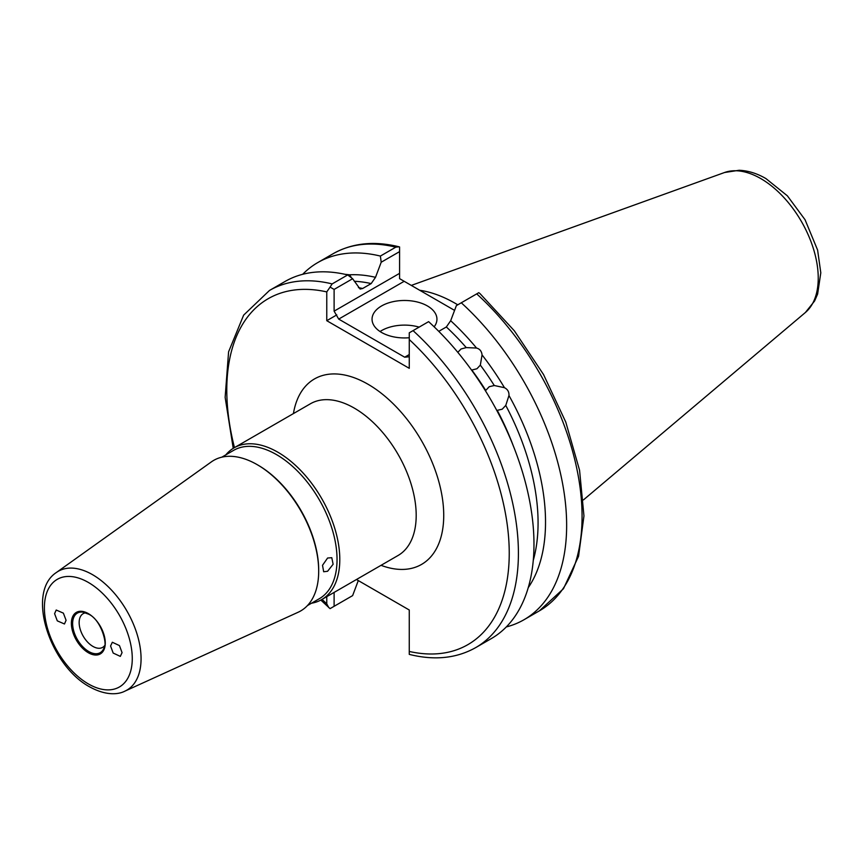 <?xml version="1.0" encoding="UTF-8"?>
<svg xmlns="http://www.w3.org/2000/svg" width="864" height="864" viewBox="0 0 864 864"><rect width="100%" height="100%" fill="white"/><g stroke="black" fill="none" stroke-linecap="round" stroke-linejoin="round"><path stroke-width="1.3" d="M485.752 390.431L489.218 386.716L494.273 385.517A182.876 105.581 -120 0 0 480.33 365.116L476.939 368.755L471.809 370.03A182.876 105.581 60 0 1 485.752 390.431M533.272 560.358A182.876 105.581 -120 0 0 505.764 405.421L502.2 409.201L497.243 410.346A182.876 105.581 60 0 1 513.216 445.64M466.247 347.598A182.876 105.581 -120 0 0 446.342 326.981L450.684 320.728A187.272 108.119 60 0 1 476.528 348.041L466.247 347.598L461.041 348.98L457.834 352.307M66.074 620.309L63.385 613.148L56.203 610.016L54.594 613.678L57.283 620.849L64.465 623.981L66.074 620.309M345.049 274.32L349.672 274.806L351.162 277.312M434.149 326.819A32.443 18.738 0 0 0 436.946 319.205A32.443 18.738 0 0 0 427.442 305.964A32.443 18.738 0 0 0 392.083 301.903A32.443 18.738 0 0 0 372.049 319.205A32.443 18.738 0 0 0 381.553 332.456A32.443 18.738 0 0 0 409.266 337.738M419.126 327.121A32.443 18.738 0 0 0 380.052 331.528M85.666 612.814A19.472 11.243 -120 0 0 83.182 613.645A19.472 11.243 -120 0 0 80.201 629.251A19.472 11.243 -120 0 0 92.912 646.402A19.472 11.243 -120 0 0 102.654 647.374A19.472 11.243 -120 0 0 104.62 645.635M110.581 646.002L113.173 653.054L120.312 656.381L122.062 652.633L119.459 645.592L112.331 642.254L110.581 646.002M318.686 571.147L318.686 570.1A85.666 49.453 -120 0 0 258.109 465.188L257.213 464.67A86.94 50.198 60 0 1 318.686 571.147A86.94 50.198 60 0 1 298.199 612.22L124.902 691.146A68.612 39.614 60 0 0 137.873 636.898A68.612 39.614 60 0 0 92.556 574.69A68.612 39.614 60 0 0 56.398 572.486L211.388 461.873A86.94 50.198 60 0 1 257.213 464.67L258.109 465.188M307.465 605.556L319.302 598.72A85.666 49.453 -120 0 0 332.435 530.075A85.666 49.453 -120 0 0 276.469 454.594A85.666 49.453 -120 0 0 233.636 450.349L221.8 457.186M311.494 603.223A87.61 50.587 -120 0 0 321.646 599.616A87.61 50.587 -120 0 0 335.081 529.405A87.61 50.587 -120 0 0 277.841 452.207A87.61 50.587 -120 0 0 234.036 447.865A87.61 50.587 -120 0 0 225.828 454.853M327.596 558.025L322.52 565.304L323.676 571.752L327.596 571.266L333.126 564.257L331.787 557.701L327.596 558.025M419.753 290.282A144.234 83.268 60 0 1 455.436 303.448A144.234 83.268 60 0 1 457.769 304.819M428.62 321.646A206.204 119.059 60 0 1 491.27 638.626L475.708 647.611A206.204 119.059 60 0 0 413.057 330.631L428.62 321.646M505.764 405.421L508.972 395.518C509.166 391.921 507.665 389.308 504.457 387.688L494.273 385.517M508.972 395.518A187.272 108.119 60 0 1 528.25 587.65M523.94 619.769L539.352 610.87A206.204 119.059 -120 0 0 476.712 293.879L461.29 302.789A206.204 119.059 60 0 1 523.94 619.769A206.204 119.059 60 0 1 506.304 626.94M461.29 302.789L456.365 305.629L450.684 320.728M476.528 348.041C479.801 348.937 481.648 351.238 482.058 354.92A187.272 108.119 60 0 1 504.457 387.688M482.058 354.92L480.33 365.116M334.109 592.423L334.109 606.301L352.631 595.609L358.312 580.511M347.706 598.45L330.07 608.634L320.825 600.07M233.237 448.351L225.137 397.354L228.593 351.81L243.648 315.133L269.503 290.444L285.066 281.47A206.204 119.059 60 0 1 347.706 274.936L352.631 278.726L334.109 289.418L334.109 311.148L399.589 273.348L399.589 251.618L381.208 262.224L375.516 277.333L371.174 283.586A182.876 105.581 -120 0 0 354.337 281.286M358.463 287.647A182.876 105.581 60 0 1 362.653 288.5L360.104 289.04L352.631 278.726M349.672 274.806A187.272 108.119 60 0 1 375.516 277.333M381.208 262.224L380.376 256.068L395.798 247.169A206.204 119.059 -120 0 0 333.148 253.703C352.22 243 374.188 240.689 399.049 246.802L395.798 247.169M302.692 274.288A206.204 119.059 60 0 1 317.725 262.602A206.204 119.059 60 0 1 380.376 256.068M362.653 288.5L371.174 283.586M269.503 290.444A206.204 119.059 60 0 1 332.154 283.91L347.706 274.936M356.465 579.517L409.266 610.006L409.266 651.456A199.714 115.312 -120 0 0 509.242 553.208A199.714 115.312 -120 0 0 409.266 339.541L409.266 368.323L326.765 320.695L326.765 291.902A199.714 115.312 -120 0 0 234.468 447.617M322.078 599.368A199.714 115.312 -120 0 0 326.765 603.817L326.765 596.657M446.342 326.981L438.761 331.355M454.572 310.392L404.179 281.297L338.699 319.097L404.687 357.199L409.266 354.553M476.712 293.879L478.786 292.68L480.06 293.674L514.339 330.804L543.553 374.566L565.78 422.086L579.56 470.232L583.956 515.927L578.567 556.276L563.468 588.719L539.352 610.87M399.589 273.348L399.589 278.64L404.179 281.297M399.589 251.618L399.589 246.964M409.266 339.541L409.266 332.813L413.057 330.631M409.266 356.746L404.687 357.199M338.699 319.097L334.109 311.148M326.765 320.695L336.798 314.896M332.154 283.91L330.07 287.096L334.109 289.418M330.07 287.096L326.765 291.902M409.266 653.832L409.266 651.456M326.765 603.817L328.795 607.64M334.109 606.301L330.07 608.634M88.322 613.591A23.965 13.835 60 0 1 105.268 642.946A23.965 13.835 60 0 1 88.322 652.73A23.965 13.835 60 0 1 71.377 623.376A23.965 13.835 60 0 1 88.322 613.591M88.787 651.542A22.842 13.187 -120 0 0 103.874 648.259C107.968 645.332 101.336 619.628 88.592 614.185L83.02 612.144A22.842 13.187 -120 0 0 72.9 627.102A22.842 13.187 -120 0 0 88.787 651.542M88.452 614.056A22.842 13.187 -120 0 0 83.02 612.144M760.774 178.578A81.259 46.915 60 0 1 812.657 246.359A81.259 46.915 60 0 1 805.378 312.509L814.601 300.996L817.625 294.041L820.8 272.797L817.603 250.063L805.064 219.748L787.374 195.826L765.936 178.589C757.091 173.426 748.159 170.662 739.13 170.273L724.55 172.508A81.259 46.915 60 0 1 760.774 178.578M234.036 447.865L310.446 403.758A87.61 50.587 60 0 1 354.251 408.089A87.61 50.587 60 0 1 411.48 485.298A87.61 50.587 60 0 1 398.056 555.498L321.646 599.616M293.425 413.575A107.082 61.819 60 0 1 368.021 384.253A107.082 61.819 60 0 1 443.448 507.686A107.082 61.819 60 0 1 381.035 565.326M88.322 582.422A62.143 35.878 60 0 1 132.268 658.53A62.143 35.878 60 0 1 88.322 683.899A62.143 35.878 60 0 1 44.388 607.792A62.143 35.878 60 0 1 88.322 582.422M805.378 312.509L583.481 499.878M56.398 572.486C25.585 592.574 50.144 665.69 89.672 686.869C106.985 696.373 119.167 694.181 124.902 691.146M317.725 262.602L333.148 253.703M724.55 172.508L411.296 285.412M409.266 654.383C434.344 660.658 456.494 658.4 475.708 647.611"/></g></svg>

